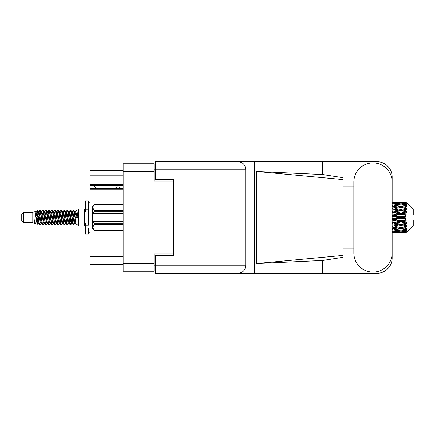 <?xml version="1.0" encoding="UTF-8"?>
<svg xmlns="http://www.w3.org/2000/svg" width="435" height="435" viewBox="0 0 435 435"><rect width="100%" height="100%" fill="white"/><g stroke="black" fill="none" stroke-linecap="round" stroke-linejoin="round"><path stroke-width="0.65" d="M123.121 189.274L90.11 189.274L90.11 188.545L123.121 188.545M173.685 255.546L173.685 253.828L154.05 253.828L154.05 271.255L123.121 271.255L123.121 163.745L154.05 163.745L154.05 181.172L173.685 181.172L173.685 179.454L173.685 255.546L155.279 255.546L155.279 265.731L245.726 265.731L245.726 169.269L155.279 169.269L155.279 161.657L376.802 161.657A15.339 15.339 0 0 1 392.142 177.001L392.142 186.822M155.279 265.116L154.05 265.116M154.05 169.884L155.279 169.884M123.121 175.158L90.11 175.158L90.11 170.248L123.121 170.248M123.121 264.752L90.11 264.752L90.11 256.405L123.121 256.405M90.11 189.274L90.11 256.405M90.11 175.158L90.11 184.364L123.121 184.364M90.11 184.364L90.11 188.545M90.11 185.653L123.121 185.653M353.851 252.969A19.145 19.145 0 0 0 372.996 272.114A19.145 19.145 0 0 0 392.142 252.969L392.142 182.031A19.145 19.145 0 0 0 372.996 162.886A19.145 19.145 0 0 0 353.851 182.031L353.851 252.969M245.726 265.731C245.242 270.32 242.708 272.859 238.119 273.343L376.802 273.343A15.339 15.339 0 0 0 392.142 257.998L392.142 248.178M353.851 248.178L343.052 248.184L343.052 179.573L343.052 248.184M256.574 171.477L343.052 179.573L343.052 177.703L322.726 174.544L256.574 171.477L256.574 263.523L343.052 255.427L343.052 257.297L322.726 260.456L322.726 273.343M256.574 263.523L322.726 260.456M322.726 174.544L322.726 161.657M238.119 273.343L155.279 273.343L254.404 273.343L254.404 161.657L155.279 161.657M343.052 186.816L353.851 186.822M173.685 179.454L155.279 179.454L155.279 169.269M155.279 273.343L155.279 265.731M238.119 161.657C242.708 162.141 245.242 164.68 245.726 169.269M120.729 188.545A3.067 3.067 0 0 0 115.226 188.507L96.695 188.507A2.702 2.702 0 0 1 96.668 188.48L93.911 185.653M23.593 222.655L23.593 212.345L21.75 214.189L21.75 220.811L23.593 222.655L32.794 222.655L34.713 223.449L35.061 223.084L34.784 223.324L35.55 223.324M23.593 212.345L32.794 212.345L32.794 222.655M78.572 217.5L78.572 225.966L84.711 225.966L84.711 209.034L78.572 209.034L78.572 217.5M32.794 212.345L34.93 211.693L37.187 224.471L35.567 223.579L34.414 219.822L34.713 223.449M37.492 219.854L37.089 221.654M37.187 224.471L38.617 221.627M35.904 211.057L37.372 210.649L38.427 217.5L38.427 220.366L36.942 212.753L35.904 211.057L35.268 211.916L35.55 211.676L36.317 213.378L37.85 221.622L38.34 223.084L38.867 223.128M69.018 211.916L70.258 210.013L71.025 212.204L73.107 224.797L73.923 224.797L75.054 222.883M70.258 210.013L70.856 210.203L71.405 212.204L72.944 222.796L73.711 224.987M71.982 212.117L73.325 210.013L74.091 212.204L76.179 224.797L78.572 224.987M75.157 211.916L76.391 210.013L77.158 212.204L77.93 217.5L75.244 217.5L73.923 210.203L75.434 213.378L76.201 217.5M38.427 220.366L39.574 224.987L40.178 224.797L41.303 222.883M38.427 217.5L39.193 222.796L39.96 224.987M38.617 213.373L39.574 210.013L40.341 212.204L42.429 224.797L43.244 224.797L44.267 223.084M39.574 210.013L40.178 210.203L40.727 212.204L42.26 222.796L43.027 224.987M40.917 211.676L41.684 211.676L42.646 210.013L43.413 212.204L45.496 224.797L46.311 224.797L47.437 222.883M46.529 222.508L46.833 220.572M42.646 210.013L43.244 210.203L43.794 212.204L45.327 222.796L46.094 224.987M46.801 223.128L47.056 221.627M43.984 211.676L44.751 211.676L45.713 210.013L46.48 212.204L48.562 224.797L49.378 224.797L50.4 223.084M45.713 210.013L46.311 210.203L46.86 212.204L48.399 222.796L49.166 224.987M47.817 213.373L48.78 210.013L49.547 212.204L51.634 224.797L52.45 224.797L53.467 223.084M52.662 222.508L52.967 220.572M48.78 210.013L49.378 210.203L49.933 212.204L51.466 222.796L52.233 224.987M52.939 223.128L53.19 221.627M50.612 211.916L51.847 210.013L52.613 212.204L54.701 224.797L55.517 224.797L56.642 222.883M55.734 222.508L56.039 220.572M51.847 210.013L52.45 210.203L52.999 212.204L54.533 222.796L55.299 224.987M56.006 223.128L56.262 221.627M53.576 212.117L54.919 210.013L55.685 212.204L57.768 224.797L58.584 224.797L59.606 223.084M54.919 210.013L55.517 210.203L56.066 212.204L57.599 222.796L58.366 224.987M56.256 211.676L57.028 211.676L57.985 210.013L58.752 212.204L60.835 224.797L61.65 224.797L62.776 222.883M61.868 222.508L62.172 220.572M57.985 210.013L58.584 210.203L59.133 212.204L60.672 222.796L61.438 224.987M62.14 223.128L62.395 221.627M59.812 211.916L61.052 210.013L61.819 212.204L63.907 224.797L64.723 224.797L65.848 222.883M64.935 222.508L65.239 220.572M61.052 210.013L61.65 210.203L62.205 212.204L63.738 222.796L64.505 224.987M65.212 223.128L65.468 221.627M62.776 212.117L64.119 210.013L64.886 212.204L66.974 224.797L67.789 224.797L68.812 223.084M64.119 210.013L64.723 210.203L65.272 212.204L66.805 222.796L67.572 224.987M65.848 212.117L67.191 210.013L67.958 212.204L70.04 224.797L70.856 224.797L71.601 221.627M70.448 224.835L71.378 220.572M67.191 210.013L67.789 210.203L68.338 212.204L69.872 222.796L70.639 224.987M38.84 214.428L39.77 210.165M48.04 214.428L48.35 212.492M53.956 213.373L54.212 211.872M54.179 214.428L54.484 212.492M57.023 213.373L57.279 211.872M57.246 214.428L57.55 212.492M63.162 213.373L63.418 211.872M63.385 214.428L63.689 212.492M66.229 213.373L66.484 211.872M66.452 214.428L66.756 212.492M72.368 213.373L72.618 211.872M72.591 214.428L72.895 212.492M73.325 210.013L73.923 210.203M403.479 217.5L405.888 216.934L405.888 218.065L403.479 217.5L400.912 217.5L392.142 219.468M392.142 216.304L398.351 217.5L392.142 218.696M405.888 202.166L406.502 202.775L405.888 202.166L403.479 202.188L405.888 202.166M405.888 202.4L400.912 202.737L395.263 202.433L405.888 202.4L406.502 202.933L405.888 202.237M405.888 202.748L405.888 203.096L403.479 202.911L405.888 202.748L406.502 203.156L405.888 202.46M405.888 203.553L400.912 204.232L395.263 203.618L400.912 203.107L405.888 203.553L406.502 203.933L405.888 203.096M405.888 204.254L405.888 204.858L403.479 204.548L406.502 204.439L405.888 203.689M405.888 205.576L400.912 206.565L395.263 205.679L400.912 204.88L406.502 205.782L405.888 204.858M405.888 206.592L405.888 207.419L403.479 207L406.502 206.538L405.888 205.782M405.888 208.354L400.912 209.588L395.263 208.485L400.912 207.446L406.502 208.37L405.888 207.419M405.888 209.621L405.888 210.611L403.479 210.11L406.502 209.333L405.888 208.615M405.888 211.704L405.888 212.003L400.912 213.106L395.263 211.85L400.912 210.643L405.888 211.704L406.502 211.53L405.888 210.611M405.888 213.139L405.888 214.232L403.479 213.683L405.888 213.139L406.502 212.633L405.888 212.003M405.888 215.417L405.888 215.738L400.912 216.896L395.263 215.575L400.912 214.27L405.888 215.417L405.888 215.048L406.486 215.048L405.888 214.232M406.486 215.048L413.25 215.048L413.25 209.523L406.225 202.498M405.888 216.934L405.888 215.738M405.888 219.262L405.888 219.583L400.912 220.73L395.263 219.425L400.912 218.104L405.888 219.262L405.888 218.065M406.225 232.502L413.25 225.477L413.25 219.952L405.888 219.952L405.888 219.583M405.888 220.768L405.888 221.861L403.479 221.317L405.888 220.768L406.486 219.952M405.888 222.997L405.888 223.296L400.912 224.357L395.263 223.15L400.912 221.893L405.888 222.997L406.502 222.367L405.888 221.861M405.888 224.389L405.888 225.379L403.479 224.89L405.888 224.389L406.502 223.47L405.888 223.296M405.888 226.385L400.912 227.554L395.263 226.515L400.912 225.412L405.888 226.385L406.502 225.667L405.888 225.379M405.888 227.581L405.888 228.408L403.479 228L405.888 227.581L406.502 226.63L405.888 226.646M405.888 229.218L400.912 230.12L395.263 229.321L400.912 228.435L405.888 229.218L406.502 228.462L405.888 228.408M405.888 230.142L405.888 230.746L403.479 230.452L405.888 230.142L406.502 229.218L405.888 229.424M405.888 231.311L400.912 231.893L395.263 231.382L400.912 230.767L405.888 231.311L406.502 230.561L405.888 230.746M405.888 231.904L405.888 232.252L403.479 232.089L405.888 231.904L406.502 231.067L405.888 231.447M396.807 232.828L400.912 232.839L395.263 232.567L400.912 232.263L405.888 232.54L406.502 231.844L405.888 232.252M405.888 232.54L400.912 232.763M405.888 232.763L403.479 232.812L405.888 232.763L406.502 232.067L405.888 232.6M406.502 232.225L405.888 232.834L406.502 232.225M400.912 232.839L405.023 232.828M392.691 232.839L398.351 232.812L392.691 232.671L392.691 231.964M392.142 232.687L392.691 232.671M398.786 232.703L398.351 232.812M392.142 231.676L398.351 232.089L392.142 232.415M392.691 231.627L392.691 230.827M399.645 231.784L398.351 232.089M394.371 232.35L395.263 232.567M400.912 232.263L400.912 231.507M403.044 232.703L403.479 232.812M392.142 229.772L398.351 230.452L392.142 231.056M392.452 228.892L392.142 228.946M392.691 229.696L392.691 228.848L395.263 229.321M400.347 230.044L398.351 230.452M393.599 231.012L395.263 231.382M400.912 230.767L400.912 229.936M402.185 231.784L403.479 232.089M392.142 227.097L398.351 228L392.142 228.843M392.691 226.999L392.691 226.156L392.142 226.254M392.142 223.818L398.351 224.89L392.142 226.233M400.912 228.435L400.912 227.581L398.862 227.913L400.912 227.581L403.479 228L395.263 226.515M401.483 230.044L403.479 230.452M392.691 226.026L392.142 225.917M392.691 223.704L392.691 222.921L392.142 223.035M392.142 220.143L398.351 221.317L392.142 222.97M400.912 225.412L400.912 224.596L392.142 226.059M400.912 224.357L398.351 224.89M400.912 227.554L406.502 226.63M392.691 222.584L392.142 222.459M392.691 220.018L392.691 219.343L392.142 219.36M400.912 221.893L400.912 221.165L392.691 222.921L395.263 223.15M400.912 220.73L400.912 221.165L398.351 221.317M406.502 223.47L400.912 224.596L403.479 224.89M392.691 216.173L392.691 215.657L392.142 215.776M392.142 212.541L398.351 213.683L392.691 214.982L392.691 215.657L392.142 215.64M392.691 218.827L392.691 219.343L395.263 219.425M400.912 218.104L400.912 217.5L398.351 217.5M406.404 219.952L400.912 221.165L403.479 221.317M392.691 214.982L392.142 214.857M392.691 212.416L392.691 212.079L392.142 212.193M392.142 209.083L398.351 210.11L392.691 211.296L392.691 212.079L392.142 212.03M400.912 214.27L400.912 213.835L392.691 215.657L395.263 215.575M400.912 213.106L400.912 213.835L398.351 213.683M400.912 216.896L400.912 217.5L392.142 215.532M405.888 216.38L400.912 217.5L405.888 218.62M392.691 211.296L392.142 211.182M392.691 208.974L392.142 208.941M392.142 206.157L398.351 207L392.691 208.001L392.691 208.843L392.142 208.767M400.912 210.643L392.691 212.079L395.263 211.85M400.912 209.588L400.912 210.404L398.351 210.11M406.502 212.633L400.912 213.835L403.479 213.683M392.691 208.001L392.142 207.903M392.452 206.108L392.142 206.054M400.912 207.446L395.263 208.485M406.502 208.37L398.351 207L400.912 207.419L402.968 207.087L400.912 207.419L400.912 206.565M406.502 209.333L400.912 210.404L403.479 210.11M392.142 203.944L398.351 204.548L392.142 205.228M392.691 205.304L392.691 206.152L395.263 205.679M400.347 204.956L398.351 204.548M392.142 202.585L398.351 202.911L392.142 203.324M392.691 203.373L392.691 204.173M399.645 203.216L398.351 202.911M393.599 203.988L395.263 203.618M400.912 204.232L400.912 205.064M401.483 204.956L403.479 204.548M392.691 202.161L398.351 202.188L392.142 202.313M392.691 202.329L392.691 203.036M398.786 202.297L398.351 202.188M394.371 202.65L395.263 202.433M400.912 202.737L400.912 203.493M402.185 203.216L403.479 202.911M405.023 202.172L396.807 202.172M403.044 202.297L403.479 202.188M34.414 222.921L34.784 223.324M37.698 211.753L38.128 211.916L38.617 213.378L40.151 221.622L40.917 223.324L41.194 223.084M43.244 210.203L44.751 213.378L46.289 221.622L47.056 223.324L47.333 223.084M48.589 217.5L48.97 215.271M49.378 210.203L50.89 213.378L52.423 221.622L53.19 223.324L53.956 223.324M55.517 210.203L57.028 213.378L58.562 221.622L59.329 223.324L60.095 223.324M60.862 217.5L61.243 215.271M61.65 210.203L63.162 213.378L64.695 221.622L65.462 223.324L65.745 223.084M67.789 210.203L69.301 213.378L70.834 221.622L71.601 223.324L72.368 221.627M34.414 219.822L35.567 223.579M38.231 212.117L38.617 211.676L39.384 213.378L40.917 221.622L42.429 224.797M44.751 211.676L45.523 213.378L47.056 221.622L48.562 224.797M50.123 211.676L50.89 211.676L51.656 213.378L53.19 221.622L54.701 224.797M57.028 211.676L57.795 213.378L59.329 221.622L60.835 224.797M61.243 219.729L61.629 217.5M62.885 211.916L63.162 211.676L63.929 213.378L65.462 221.622L66.974 224.797M68.529 211.676L69.301 211.676L70.068 213.378L71.601 221.622L73.107 224.797M74.668 211.676L75.434 211.676L76.201 213.378L76.968 217.5M34.93 211.693L37.084 221.622L37.85 223.324L38.128 223.084M40.178 210.203L41.684 213.378L43.217 221.622L43.984 223.324L44.751 223.324M46.311 210.203L47.823 213.378L49.356 221.622L50.123 223.324L50.89 223.324M52.45 210.203L53.956 213.378L55.49 221.622L56.256 223.324L56.539 223.084M57.795 217.5L58.176 215.271M58.584 210.203L60.095 213.378L61.629 221.622L62.395 223.324L62.673 223.084M64.723 210.203L66.229 213.378L67.762 221.622L68.529 223.324L69.301 223.324M72.09 211.916L72.368 211.676L71.601 211.676L72.368 213.378L73.901 221.622L74.668 223.324L74.945 223.084M41.684 211.676L42.451 213.378L43.984 221.622L45.496 224.797M47.056 213.373L47.823 211.676L48.589 213.378L50.123 221.622L51.634 224.797M53.679 211.916L53.956 211.676L54.723 213.378L56.256 221.622L57.768 224.797M59.329 211.676L60.095 211.676L60.862 213.378L62.395 221.622L63.907 224.797M65.462 211.676L66.229 211.676L66.995 213.378L68.529 221.622L70.04 224.797M70.448 219.729L70.834 217.5M72.368 211.676L73.134 213.378L74.668 221.622L76.179 224.797M406.502 211.53L392.142 208.746M406.404 215.048L392.142 211.965M406.502 222.367L392.142 219.224M406.502 225.667L392.142 222.807M88.392 222.921L85.325 222.921L85.325 225.107L88.392 225.107L88.392 206.94L85.325 206.94L85.325 200.932L88.392 200.932L88.392 209.893L85.325 209.893L85.325 212.079L88.392 212.079M85.325 225.107L85.325 234.068L88.392 234.068L88.392 228.06L85.325 228.06M85.325 206.94L85.325 209.893M123.121 224.308L94.281 224.308L93.362 221.491L123.121 221.491M94.281 223.759L123.121 223.759M123.121 211.241L94.281 211.241L93.362 213.509L92.688 213.509L92.688 207.56L94.281 210.692L123.121 210.692M94.281 211.241L94.281 210.692M93.362 221.491L92.688 221.491L92.688 227.44L94.281 230.572L123.121 230.566L94.281 230.572L92.688 228.973L92.688 227.44L94.281 224.308M92.688 207.56L92.688 206.027L94.281 204.428L123.121 204.428L94.281 204.428L92.72 207.125M92.688 213.509L92.688 221.491M123.121 213.509L93.362 213.509M123.121 263.648L154.05 263.648M154.05 171.352L123.121 171.352M154.05 255.916L155.279 255.916M155.279 179.084L154.05 179.084M88.392 212.052L85.325 212.052M88.392 222.948L85.325 222.948M84.711 223.943L85.325 223.943M399.373 232.839L402.457 232.839M392.142 202.161L394.235 202.161M399.373 202.161L402.457 202.161M76.391 210.013L78.572 210.013M84.711 211.057L85.325 211.057M37.372 210.649L38.128 211.916M70.856 224.797L71.878 223.084M37.85 211.676L38.617 211.676M40.917 223.324L41.684 223.324M47.056 223.324L47.823 223.324M62.395 211.676L63.162 211.676M65.462 223.324L66.229 223.324M71.601 223.324L72.368 223.324M38.34 211.916L39.362 210.203M70.856 210.203L71.878 211.916M34.784 211.676L35.55 211.676M37.85 223.324L38.617 223.324M47.056 211.676L47.823 211.676M53.19 211.676L53.956 211.676M56.256 223.324L57.028 223.324M62.395 223.324L63.162 223.324M74.668 223.324L75.434 223.324M38.34 223.084L39.362 224.797M47.54 211.916L48.562 210.203M88.392 232.839L90.11 232.839M88.392 202.161L90.11 202.161"/></g></svg>
